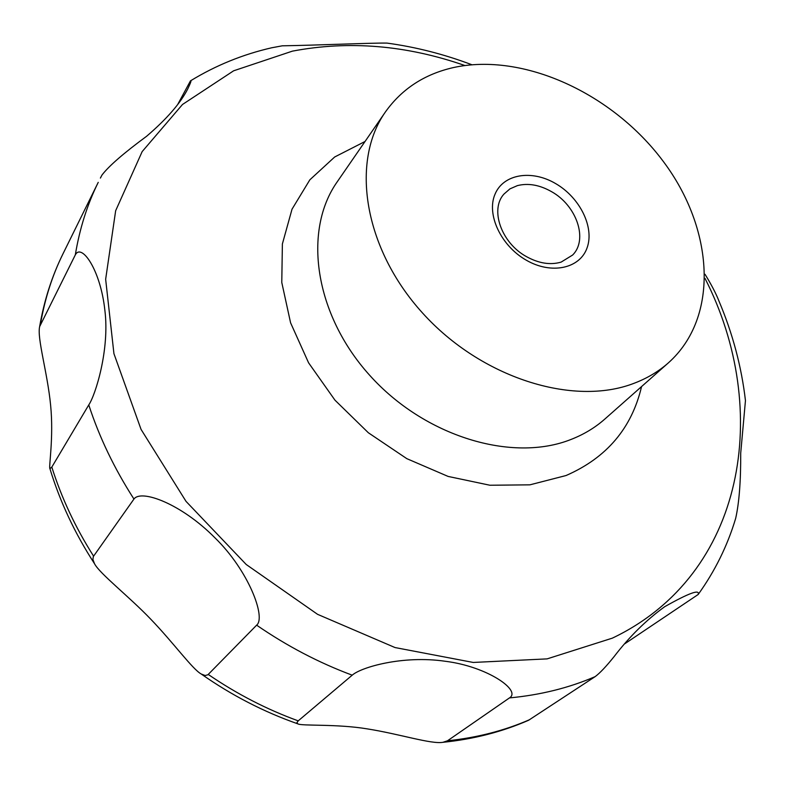 <?xml version="1.0" encoding="UTF-8"?>
<svg xmlns="http://www.w3.org/2000/svg" width="785" height="785" viewBox="0 0 785 785"><rect width="100%" height="100%" fill="white"/><g stroke="black" fill="none" stroke-linecap="round" stroke-linejoin="round"><path stroke-width="1.18" d="M453.406 67.569C523.409 52.144 612.673 93.503 663.148 161.239C713.908 228.7 719.727 316.954 668.486 362.768C658.615 371.501 647.085 378.36 633.917 383.345C573.217 406.865 480.95 377.85 422.516 312.97C363.769 248.295 350.296 161.592 385.455 111.892C401.861 88.911 424.508 74.133 453.406 67.569M526.352 256.567C538.687 263.387 550.275 265.242 561.108 262.121L572.658 255.017C588.308 239.533 576.632 205.542 551.512 191.638C539.619 184.907 528.256 182.905 517.423 185.613L509.907 188.891L503.931 194.101C489.712 209.615 501.35 242.889 526.352 256.567M442.917 742.316C431.024 744.327 400.114 734.103 367.468 728.912C336.628 723.741 301.224 726.184 297.78 723.829L296.926 722.632L298.212 720.856L352.21 675.178C361.129 667.191 402.95 655.063 445.301 661.274C487.524 666.514 521.731 690.653 509.455 697.914L447.489 740.785L442.917 742.316C473.561 739.195 502.106 731.856 528.56 720.287L595.128 676.641C599.887 673.147 606.285 666.367 614.321 656.319C629.334 636.733 646.114 620.199 664.65 606.726C688.916 593.038 700.083 588.966 698.159 594.5L624.85 643.729M698.159 594.5C714.958 571.127 727.469 545.761 735.663 518.404C739.156 502.92 740.844 481.195 740.706 453.21L745.456 400.585C741.511 366.703 732.709 333.605 719.05 301.283C716.087 293.668 711.406 284.661 705.009 274.269M471.824 64.723C444.045 54.224 415.775 47.012 387.005 43.096C373.032 42.792 317.111 45.265 282.286 45.815L271.708 47.777C242.859 54.4 215.885 65.361 190.794 80.669M555.78 183.67C579.929 197.663 594.608 227.346 587.072 247.874C579.899 268.598 551.345 274.799 526.185 260.139C500.918 245.783 486.308 214.472 494.972 194.327C503.263 173.946 531.749 169.374 555.78 183.67M256.636 625.164L207.888 674.786L205.17 675.522L201.205 674.001C192.511 669.232 173.357 642.64 150.818 619.257C129.064 596.482 99.607 573.619 94.514 563.708L92.905 559.499L93.327 556.555L133.95 499.054C141.064 488.967 181.276 503.695 214.943 537.823C248.629 570.528 266.223 617.638 256.636 625.164C287.094 646.124 318.955 662.795 352.21 675.178M88.774 404.913L51.82 467.095L49.936 468.704C48.533 467.772 53.861 437.549 50.613 405.188C47.512 372.796 36.885 337.952 39.652 326.589L75.311 254.889C81.424 242.869 100.539 269.647 104.886 310.418C109.802 349.659 95.387 395.297 88.774 404.913C99.302 437.235 114.365 468.616 133.95 499.054M177.636 104.601L190.461 80.865C191.726 79.834 190.794 82.572 187.664 89.088C180.364 103.335 166.675 119.065 146.609 136.266C123.716 153.134 108.84 166.047 102.001 175.016L100.392 178.077M641.561 386.583C631.778 428.188 606.609 457.841 566.044 475.533L529.914 484.836L489.909 485.238L448.107 476.426L406.797 458.646L368.342 432.751L334.979 400.183L308.584 362.817L290.587 322.821L281.776 282.463L282.384 243.949L292.02 209.193L309.849 179.814L334.675 156.99L365.035 141.486M704.999 278.381C771.969 409.279 745.809 574.571 612.349 638.146L547.096 658.88L473.237 662.452L395.032 647.556L317.572 614.331L246.225 564.503L186.025 501.37L141.055 429.395L113.933 353.662L105.651 279.264L115.66 210.714L142.154 151.613L182.503 104.474L233.636 70.797L292.363 51.153C348.883 40.378 406.375 45.157 464.838 65.508M668.486 362.768L604.852 419.043C595.158 427.619 583.922 434.409 571.146 439.404C512.252 462.973 424.41 436.519 369.549 375.142C314.402 313.971 302.745 230.662 337.216 181.826L385.455 111.892M529.718 719.629C504.47 730.649 477.064 737.694 447.489 740.785M298.212 720.856C266.822 709.463 236.834 693.999 208.251 674.452M93.582 556.143C75.38 527.451 61.465 497.768 51.82 467.095M40.545 323.812C44.892 298.634 52.379 275.28 63.026 253.741L98.233 182.356C87.263 204.542 79.628 228.72 75.311 254.889M595.128 676.641C568.968 687.915 540.404 695 509.455 697.914M297.78 723.829C263.839 711.936 231.644 695.324 201.205 674.001M94.514 563.708C74.82 533.329 59.954 501.664 49.936 468.704M39.642 326.589C44.127 300.527 51.918 276.241 63.026 253.741"/></g></svg>
